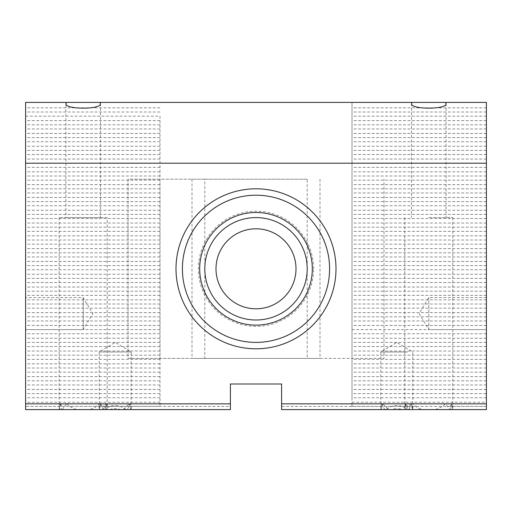 <?xml version="1.0" encoding="UTF-8"?>
<svg xmlns="http://www.w3.org/2000/svg" width="512" height="512" viewBox="0 0 512 512"><rect width="100%" height="100%" fill="white"/><g stroke="black" fill="none" stroke-linecap="round" stroke-linejoin="round"><path stroke-width="0.38" stroke-dasharray="2.56 1.92" d="M107.168 409.6L230.4 409.6L89.92 409.6L95.238 407.322L99.853 403.84L230.4 403.84L230.4 409.6L230.4 403.84L230.4 409.6L230.4 403.84L230.4 409.6L230.4 403.84L230.4 409.6L230.4 403.84L230.4 409.6L230.4 403.84L230.4 409.6L230.4 403.84L230.4 409.6L230.4 403.84L230.4 409.6L230.4 403.84L230.4 409.6L230.4 403.84L230.4 409.6L230.4 403.84L230.4 409.6L230.4 403.84L230.4 409.6L230.4 403.84L230.4 409.6L230.4 403.84L230.4 409.6L230.4 403.84L230.4 409.6L230.4 403.84L230.4 409.6L230.4 403.84L230.4 409.6L230.4 403.84L230.4 409.6L25.6 409.6L25.6 403.84L25.6 409.6L25.6 403.84L25.6 409.6L25.6 403.84L25.6 409.6L25.6 403.84L25.6 406.4L61.805 406.4L60.691 403.84L25.6 403.84L25.6 409.6L25.6 403.84L25.6 409.6L25.6 403.84L25.6 409.6L25.6 403.84L25.6 409.6L25.6 403.84L25.6 409.6L25.6 403.84L25.6 409.6L25.6 403.84L25.6 409.6L25.6 403.84L25.6 409.6L25.6 403.84L25.6 409.6L25.6 403.84L25.6 409.6L25.6 403.84L25.6 409.6L25.6 403.84L25.6 409.6L25.6 403.84L25.6 409.6L25.6 403.84L25.6 409.6L25.6 403.84L59.622 403.84L61.491 409.6L25.6 409.6L230.4 409.6L25.6 409.6L62.144 409.6L66.547 403.84L25.6 403.84L230.4 403.84L105.709 403.84L104.595 406.4L230.4 406.4L230.4 403.84L106.778 403.84L107.066 409.6L105.709 403.84M486.4 297.6L428.8 297.6L419.187 313.6L428.8 329.6L428.8 297.6L428.8 329.6L486.4 329.6L486.4 102.4L352 102.4L352 406.4L407.405 406.4L406.291 403.84L404.934 409.6L405.222 403.84L281.6 403.84L281.6 406.4L281.6 384L230.4 384L230.4 406.4M407.744 409.6L281.6 409.6L281.6 403.84L281.6 409.6L281.6 403.84L281.6 409.6L281.6 403.84L281.6 409.6L281.6 403.84L281.6 409.6L281.6 403.84L281.6 409.6L281.6 403.84L281.6 409.6L281.6 403.84L281.6 409.6L281.6 403.84L281.6 409.6L281.6 403.84L281.6 409.6L281.6 403.84L281.6 409.6L281.6 403.84L281.6 409.6L281.6 403.84L281.6 409.6L281.6 403.84L281.6 409.6L281.6 403.84L281.6 409.6L281.6 403.84L281.6 409.6L281.6 403.84L281.6 409.6L281.6 403.84L281.6 409.6L281.6 403.84L412.147 403.84L416.762 407.322L422.08 409.6L281.6 409.6L407.744 409.6L412.147 403.84M422.08 409.6L486.4 409.6L486.4 403.84L486.4 409.6L486.4 403.84L486.4 409.6L486.4 403.84L486.4 409.6L486.4 403.84L486.4 409.6L486.4 403.84L486.4 409.6L486.4 403.84L486.4 409.6L486.4 403.84L486.4 409.6L486.4 403.84L486.4 409.6L486.4 403.84L486.4 409.6L486.4 403.84L486.4 409.6L486.4 403.84L486.4 409.6L486.4 403.84L486.4 409.6L486.4 403.84L486.4 409.6L486.4 403.84L486.4 409.6L486.4 403.84L486.4 409.6L486.4 403.84L486.4 409.6L486.4 403.84L486.4 409.6L281.6 409.6L404.832 409.6M486.4 116.16L352 116.16L352 102.4L25.6 102.4L25.6 116.16L160 116.16L160 120.64L25.6 120.64L25.6 116.16M486.4 397.76L352 397.76L352 402.24L486.4 402.24L486.4 393.6L352 393.6L352 116.16M452.666 409.6L486.4 409.6L449.856 409.6L486.4 409.6L452.666 409.6L451.309 403.84L450.195 406.4L486.4 406.4L486.4 403.84L452.378 403.84L452.768 409.6M450.509 409.6L452.378 403.84M59.232 409.6L59.622 403.84M405.222 403.84L407.091 409.6M99.853 403.84L104.256 409.6L230.4 409.6L104.909 409.6L106.778 403.84M404.934 409.6L281.6 409.6L486.4 409.6L486.4 403.84L445.453 403.84L449.856 409.6M435.52 409.6L440.838 407.322L445.453 403.84M451.309 403.84L406.291 403.84M107.066 409.6L89.92 409.6M61.491 409.6L62.144 409.6M60.691 403.84L59.334 409.6M486.4 402.24L486.4 406.4L281.6 406.4M256 342.4A73.6 73.6 0 0 0 319.738 232A73.6 73.6 0 0 0 192.262 232A73.6 73.6 0 0 0 256 342.4M204.8 268.8A51.2 51.2 0 0 0 256 320A51.2 51.2 0 0 0 307.2 268.8A51.2 51.2 0 0 0 256 217.6A51.2 51.2 0 0 0 204.8 268.8M127.219 409.6L230.4 409.6L123.366 409.6L129.056 403.84L25.6 403.84L230.4 403.84L25.6 403.84L230.4 403.84L130.464 403.84L127.219 409.6L125.965 409.6C118.79 404.115 111.61 404.115 104.435 409.6L125.965 409.6M131.168 409.6L130.464 403.84M129.056 403.84L131.04 409.6M104.435 409.6L103.181 409.6L99.936 403.84L99.232 409.6L101.344 403.84L107.034 409.6L109.741 409.6L25.6 409.6L230.4 409.6L123.366 409.6M109.741 409.6C113.382 408.326 117.018 408.326 120.659 409.6M230.4 403.84L25.6 403.84L230.4 403.84M230.4 409.6L25.6 409.6L230.4 409.6M313.6 268.8A57.6 57.6 0 0 0 227.2 218.918A57.6 57.6 0 0 0 227.2 318.682A57.6 57.6 0 0 0 313.6 268.8M160 116.16L160 406.4L25.6 406.4L25.6 120.64M104.256 409.6L104.909 409.6M380.832 409.6L382.944 403.84L486.4 403.84L281.6 403.84L486.4 403.84L281.6 403.84L381.536 403.84L380.832 409.6L281.6 409.6L407.565 409.6C400.39 404.115 393.21 404.115 386.035 409.6L281.6 409.6L384.781 409.6L381.536 403.84M382.944 403.84L388.634 409.6L281.6 409.6L380.96 409.6M402.259 409.6L391.341 409.6C394.982 408.326 398.618 408.326 402.259 409.6L404.966 409.6L410.656 403.84L412.768 409.6L412.064 403.84L408.819 409.6L407.565 409.6M410.656 403.84L412.064 403.84M412.768 409.6L408.819 409.6M388.634 409.6L391.341 409.6M386.035 409.6L384.781 409.6M450.195 406.4L407.405 406.4M104.595 406.4L61.805 406.4M107.2 217.6L59.2 217.6L107.2 217.6L107.2 408.32M66.547 403.84L71.162 407.322L76.48 409.6M428.8 217.6L452.8 217.6L428.8 217.6M352 397.76L352 393.6M352 406.4L352 402.24M160 120.64L160 406.4M352 329.6L486.4 329.6L486.4 393.6M131.168 352L99.2 352L131.168 352M407.565 352L380.8 352L407.565 352M103.181 409.6L99.232 409.6M99.936 403.84L101.344 403.84M99.36 409.6L107.034 409.6M404.966 409.6L412.64 409.6M160 112L25.6 112M160 107.84L25.6 107.84M486.4 112L352 112M486.4 107.84L352 107.84M486.4 120.64L352 120.64M160 124.8L25.6 124.8M160 128.96L25.6 128.96M486.4 124.8L352 124.8M486.4 128.96L352 128.96M486.4 133.44L352 133.44M160 133.44L25.6 133.44M160 137.6L25.6 137.6M160 141.76L25.6 141.76M486.4 137.6L352 137.6M486.4 141.76L352 141.76M486.4 146.24L352 146.24M160 146.24L25.6 146.24M160 150.4L25.6 150.4M160 154.56L25.6 154.56M486.4 150.4L352 150.4M486.4 154.56L352 154.56M486.4 159.04L352 159.04M160 159.04L25.6 159.04M160 163.2L25.6 163.2M160 167.36L25.6 167.36M486.4 163.2L352 163.2M486.4 167.36L352 167.36M486.4 171.84L352 171.84M160 171.84L25.6 171.84M160 176L25.6 176M160 180.16L25.6 180.16M486.4 176L352 176M486.4 180.16L352 180.16M486.4 184.64L352 184.64M160 184.64L25.6 184.64M160 188.8L25.6 188.8M160 192.96L25.6 192.96M486.4 188.8L352 188.8M486.4 192.96L352 192.96M486.4 197.44L352 197.44M160 197.44L25.6 197.44M160 201.6L25.6 201.6M160 205.76L25.6 205.76M486.4 201.6L352 201.6M486.4 205.76L352 205.76M160 214.4L25.6 214.4M160 210.24L25.6 210.24M160 218.56L25.6 218.56M486.4 214.4L352 214.4M486.4 218.56L352 218.56M486.4 210.24L352 210.24M160 227.2L25.6 227.2M160 223.04L25.6 223.04M160 231.36L25.6 231.36M486.4 227.2L352 227.2M486.4 231.36L352 231.36M486.4 223.04L352 223.04M160 240L25.6 240M160 235.84L25.6 235.84M160 244.16L25.6 244.16M486.4 240L352 240M486.4 244.16L352 244.16M486.4 235.84L352 235.84M160 252.8L25.6 252.8M160 248.64L25.6 248.64M160 256.96L25.6 256.96M486.4 252.8L352 252.8M486.4 256.96L352 256.96M486.4 248.64L352 248.64M160 265.6L25.6 265.6M160 261.44L25.6 261.44M160 269.76L25.6 269.76M486.4 265.6L352 265.6M486.4 269.76L352 269.76M486.4 261.44L352 261.44M160 278.4L25.6 278.4M160 274.24L25.6 274.24M160 282.56L25.6 282.56M486.4 278.4L352 278.4M486.4 282.56L352 282.56M486.4 274.24L352 274.24M160 291.2L25.6 291.2M160 287.04L25.6 287.04M160 295.36L25.6 295.36M486.4 291.2L352 291.2M486.4 295.36L352 295.36M486.4 287.04L352 287.04M160 304L25.6 304M160 299.84L25.6 299.84M160 308.16L25.6 308.16M486.4 304L352 304M486.4 308.16L352 308.16M486.4 299.84L352 299.84M160 316.8L25.6 316.8M160 312.64L25.6 312.64M160 320.96L25.6 320.96M486.4 316.8L352 316.8M486.4 320.96L352 320.96M486.4 312.64L352 312.64M160 329.6L25.6 329.6L83.2 329.6L83.2 297.6L83.2 329.6L92.813 313.6L83.2 297.6L25.6 297.6M160 325.44L25.6 325.44M160 333.76L25.6 333.76M486.4 333.76L352 333.76M486.4 325.44L352 325.44M160 342.4L25.6 342.4M160 338.24L25.6 338.24M160 346.56L25.6 346.56M486.4 342.4L352 342.4M486.4 346.56L352 346.56M486.4 338.24L352 338.24M160 355.2L25.6 355.2M160 351.04L25.6 351.04M160 359.36L25.6 359.36M486.4 355.2L352 355.2M486.4 359.36L352 359.36M486.4 351.04L352 351.04M160 368L25.6 368M160 363.84L25.6 363.84M160 372.16L25.6 372.16M486.4 368L352 368M486.4 372.16L352 372.16M486.4 363.84L352 363.84M160 380.8L25.6 380.8M160 376.64L25.6 376.64M160 384.96L25.6 384.96M486.4 380.8L352 380.8M486.4 384.96L352 384.96M486.4 376.64L352 376.64M160 393.6L25.6 393.6M160 389.44L25.6 389.44M160 397.76L25.6 397.76M486.4 389.44L352 389.44M160 402.24L25.6 402.24M65.92 217.6L100.48 217.6L65.92 217.6L65.92 103.693M131.2 408.64L131.2 352L115.2 342.387L99.2 352L99.2 408.64M296 268.8A40 40 0 0 0 236 234.157A40 40 0 0 0 236 303.443A40 40 0 0 0 296 268.8M204.8 179.2L307.2 179.2L307.2 358.4L192 358.4L192 179.2L204.8 179.2L204.8 358.4M307.2 179.2L128 179.2L128 358.4L192 358.4M320 179.2L320 358.4L384 358.4L384 179.2L384 358.4L352 358.4L352 179.2L352 358.4L160 358.4L160 179.2L160 358.4L128 358.4L128 179.2L192 179.2M320 358.4L307.2 358.4M59.2 217.6L59.2 408.32M404.8 217.6L404.8 408.32M452.8 217.6L452.8 408.32M412.8 408.64L412.8 352L396.8 342.387L380.8 352L380.8 408.64M100.48 103.693L100.48 217.6M411.52 103.693L411.52 217.6M446.08 103.693L446.08 217.6"/><path stroke-width="0.77" d="M256 217.6A51.2 51.2 0 0 1 307.2 268.8A51.2 51.2 0 0 1 256 320A51.2 51.2 0 0 1 204.8 268.8A51.2 51.2 0 0 1 256 217.6M256 212.48A56.32 56.32 0 0 1 304.774 296.96A56.32 56.32 0 0 1 207.226 296.96A56.32 56.32 0 0 1 256 212.48M445.389 102.4L446.08 103.693C446.912 109.638 410.688 109.638 411.52 103.693L412.211 102.4L486.4 102.4L486.4 403.84L281.6 403.84L281.6 384L230.4 384L230.4 403.84L25.6 403.84L25.6 409.6L230.4 409.6L230.4 403.84M66.611 102.4L99.789 102.4L100.48 103.693C101.312 109.638 65.088 109.638 65.92 103.693L66.611 102.4L25.6 102.4L25.6 403.84M412.211 102.4L99.789 102.4M281.6 403.84L281.6 409.6L486.4 409.6L486.4 403.84M256 188.8A80 80 0 0 1 325.28 308.8A80 80 0 0 1 186.72 308.8A80 80 0 0 1 256 188.8M486.4 163.2L25.6 163.2M256 195.2A73.6 73.6 0 0 1 329.6 268.8A73.6 73.6 0 0 1 256 342.4A73.6 73.6 0 0 1 182.4 268.8A73.6 73.6 0 0 1 256 195.2M296 268.8A40 40 0 0 1 236 303.443A40 40 0 0 1 236 234.157A40 40 0 0 1 296 268.8"/></g></svg>

